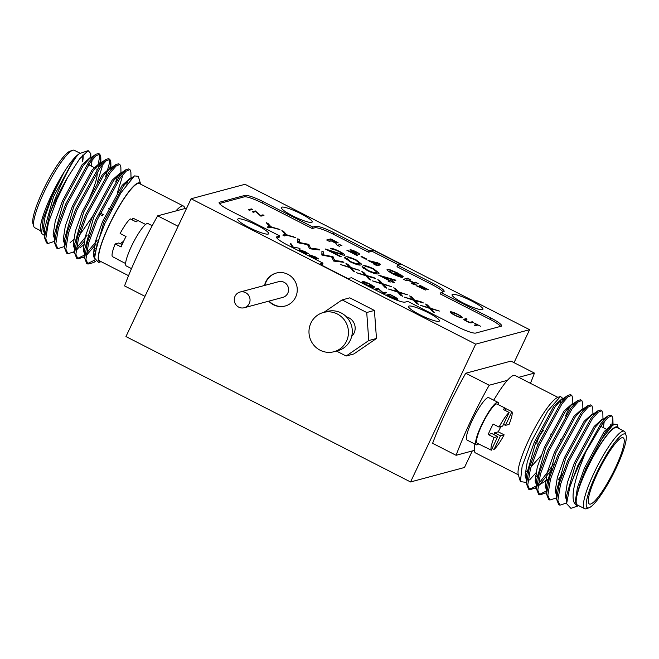 <?xml version="1.0" encoding="UTF-8"?>
<svg xmlns="http://www.w3.org/2000/svg" width="659" height="659" viewBox="0 0 659 659"><rect width="100%" height="100%" fill="white"/><g stroke="black" fill="none" stroke-linecap="round" stroke-linejoin="round"><path stroke-width="0.99" d="M333.981 351.725L337.828 350.695A20.322 19.704 -105 0 0 350.349 340.151A20.322 19.704 -105 0 0 347.713 318.305A20.322 19.704 -105 0 0 327.292 311.435L323.445 312.473A20.322 19.704 -105 0 0 310.924 323.017A20.322 19.704 -105 0 0 313.56 344.855A20.322 19.704 -105 0 0 333.981 351.725A20.322 19.704 -105 0 0 346.494 341.189A20.322 19.704 -105 0 0 343.866 319.343A20.322 19.704 -105 0 0 323.445 312.473M351.7 336.354A11.384 11.03 -105 0 0 346.486 316.913M346.156 356.017L353.858 353.949L376.47 338.487L368.768 340.555L346.156 356.017L336.452 351.066M323.89 312.35L342.079 299.911L366.725 312.506L374.427 310.438L376.47 338.487M366.725 312.506L368.768 340.555M342.079 299.911L349.789 297.843L374.427 310.438M235.041 296.253A8.13 7.883 75 0 1 248.221 294.787A8.13 7.883 75 0 1 244.267 307.737A8.13 7.883 75 0 1 235.041 296.253M240.049 292.036L278.568 281.698A8.13 7.883 75 0 1 287.794 293.189A8.13 7.883 75 0 1 282.785 297.398L244.267 307.737M264.514 285.471A17.068 16.549 75 0 1 265.734 281.92A17.068 16.549 75 0 1 276.253 273.065A17.068 16.549 75 0 1 293.403 278.831A17.068 16.549 75 0 1 295.619 297.184A17.068 16.549 75 0 1 285.1 306.04A17.068 16.549 75 0 1 268.732 301.171M285.289 305.982A17.068 16.549 75 0 1 269.111 301.072M264.902 285.363A17.068 16.549 75 0 1 266.121 281.813A17.068 16.549 75 0 1 276.442 273.015M125.96 336.568L410.549 481.96L475.683 344.155L191.102 198.763L125.96 336.568M514.028 362.656L529.614 329.689L245.024 184.298L191.102 198.763M472.297 450.945L464.471 467.486L410.549 481.96M529.614 329.689L475.683 344.155M277.06 236.68A16.261 2.628 25.3 0 0 276.591 237.001A16.261 2.628 25.3 0 0 287.439 244.983L323.017 263.155L319.549 264.086L348.01 278.625L351.469 277.694L387.047 295.875A16.261 2.628 25.3 0 0 405.128 302.11L407.822 301.385L457.626 326.823A16.261 2.628 25.3 0 0 475.707 333.067L501.128 326.238A16.261 2.628 25.3 0 0 501.598 325.917A16.261 2.628 25.3 0 0 490.749 317.935L440.953 292.497L443.647 291.772A16.261 2.628 25.3 0 0 444.117 291.451A16.261 2.628 25.3 0 0 433.268 283.469L397.698 265.297L401.166 264.366L372.706 249.827L369.238 250.758L333.668 232.578A16.261 2.628 25.3 0 0 315.587 226.342L312.885 227.067L263.081 201.621A16.261 2.628 25.3 0 0 245 195.385L219.579 202.206A16.261 2.628 25.3 0 0 219.109 202.535A16.261 2.628 25.3 0 0 229.958 210.509L279.762 235.955L277.06 236.68L276.64 237.569M249.168 227.536A17.068 2.76 25.3 0 0 268.65 233.739A17.068 2.76 25.3 0 0 257.257 225.362A17.068 2.76 25.3 0 0 237.784 219.15A17.068 2.76 25.3 0 0 249.168 227.536M292.695 215.855A17.068 2.76 25.3 0 0 312.177 222.067A17.068 2.76 25.3 0 0 300.784 213.681A17.068 2.76 25.3 0 0 281.311 207.47A17.068 2.76 25.3 0 0 292.695 215.855M463.45 303.091A17.068 2.76 25.3 0 0 482.932 309.302A17.068 2.76 25.3 0 0 471.539 300.916A17.068 2.76 25.3 0 0 452.058 294.705A17.068 2.76 25.3 0 0 463.45 303.091M419.923 314.771A17.068 2.76 25.3 0 0 439.405 320.982A17.068 2.76 25.3 0 0 428.012 312.597A17.068 2.76 25.3 0 0 408.531 306.386A17.068 2.76 25.3 0 0 419.923 314.771M279.762 235.955L279.078 237.405L276.904 237.99M398.852 264.984L372.022 251.277L368.554 252.208L332.976 234.027A16.261 2.628 25.3 0 0 314.895 227.792L312.201 228.516L262.397 203.071A16.261 2.628 25.3 0 0 244.316 196.835L219.414 203.524M312.201 228.516L312.885 227.067M368.554 252.208L369.238 250.758M372.022 251.277L372.706 249.827M443.12 291.912A16.261 2.628 25.3 0 0 432.584 284.919L397.015 266.747L397.698 265.297M500.609 326.378A16.261 2.628 25.3 0 0 490.065 319.384L440.261 293.947L440.953 292.497M323.017 263.155L322.325 264.605L321.172 264.918M248.319 209.743L249.333 210.254L252.389 209.438L251.376 208.919L248.319 209.743M391.462 281.714L394.692 282.876L392.089 281.55L395.911 280.199L378.719 275.207L389.436 280.685L388.027 281.055L390.054 282.093L391.462 281.714M425.566 290.042L420.887 287.654L428.301 289.606L419.808 285.265L419.182 285.438L423.473 287.629L416.06 285.668L425.566 290.042M411.422 283.304L414.124 284.68L418.201 283.592L415.499 282.209L413.934 282.629L408.72 279.968L410.285 279.548L407.583 278.164L403.506 279.259L406.208 280.643L407.987 280.166L413.201 282.826L411.422 283.304M393.217 274.078C397.731 276.31 400.903 277.406 402.723 277.365L395.367 273.469L394.634 273.666L398.959 275.874L394 273.913C390.894 272.274 389.535 271.211 389.93 270.717C391.084 270.66 393.316 271.442 396.619 273.048L400.59 275.511L403.168 276.418L397.426 272.892L390.614 269.968L387.228 269.333C386.363 269.902 388.365 271.483 393.217 274.078M376.289 265.355L379.156 265.635L377.805 264.943L380.465 264.226L377.648 262.793L368.051 260.494L374.419 263.748L373.587 263.971L376.289 265.355M361.025 256.656L366.239 259.325L366.915 259.135L361.7 256.475L361.025 256.656M346.939 250.354L356.98 255.486L357.656 255.305L352.59 252.718L359.748 254.596C360.209 254.275 359.114 253.394 356.445 251.96C353.282 250.412 351.14 249.703 350.044 249.827L356.989 253.229L346.939 250.354M336.518 244.728L339.805 246.408L336.518 244.728M338.71 244.143L341.996 245.815L338.71 244.143M263.979 215.353L262.966 214.834L260.552 215.485L255.288 210.913L252.232 211.737L253.245 212.256L255.643 211.613L260.915 216.177L263.979 215.353M450.303 311.748C449.718 312.177 451.168 313.338 454.661 315.216C458.227 316.971 460.74 317.836 462.19 317.811C462.807 317.383 461.341 316.221 457.791 314.31C454.224 312.564 451.728 311.707 450.303 311.748M473.277 322.284L472.264 321.765L469.842 322.325L466.885 321.221L464.859 319.73L467.05 319.104L466.037 318.585L463.747 319.36L466.63 321.337C469.29 322.597 470.888 323.083 471.432 322.778L473.277 322.284M480.493 326.213L474.554 323.182L477.017 324.442L474.274 325.175L475.287 325.694L478.03 324.961L480.493 326.213M336.568 243.064L331.93 240.692L332.713 240.486L337.35 242.85L338.083 242.652L330.744 238.904L326.666 240L329.368 241.383L331.197 240.889L335.835 243.262L336.568 243.064M316.649 258.83L313.264 257.397L310.611 255.354L318.627 258.962L315.373 256.886L309.573 254.844C309.203 255.19 310.331 256.063 312.976 257.463L316.551 259.036M306.517 253.649L303.124 252.224L300.479 250.173L308.486 253.781L305.232 251.713L299.441 249.662C299.062 250.016 300.199 250.89 302.835 252.29L306.419 253.863M292.687 246.565L291.336 243.995L290.248 243.443L292.11 246.779L299.952 248.402L292.547 246.87M416.612 303.437L418.564 304.425L415.022 300.595L423.416 302.942L421.472 301.946L414.453 299.985L411.611 296.904L409.659 295.907L413.069 299.598L404.321 297.151L413.63 300.207L416.612 303.437M432.543 311.567L434.495 312.564L430.945 308.733L439.347 311.073L430.385 308.124L427.543 305.043L425.59 304.046L429.001 307.737L420.253 305.29L429.561 308.346L432.543 311.567M362.129 281.821L366.981 285.092C370.49 286.838 372.879 287.645 374.139 287.522L369.361 285.083L372.813 287.093L367.384 285.05C364.443 283.518 363.093 282.489 363.331 281.961L369.641 284.186L374.46 286.871L369.987 284.12C366.371 282.332 363.809 281.434 362.31 281.451L362.104 281.615M386.718 292.728L385.704 292.209L383.291 292.851L378.027 288.288L374.971 289.112L375.984 289.631L378.381 288.98L383.662 293.552L386.718 292.728M367.327 270.61C373.472 273.436 377.137 274.474 378.34 273.732L379.147 273.172L373.76 268.88C367.64 266.079 364.048 265.083 362.985 265.89L362.079 266.45L367.327 270.61M349.954 261.73C356.099 264.556 359.765 265.593 360.959 264.852L361.766 264.292L356.379 260.008C350.267 257.199 346.675 256.203 345.613 257.01L344.706 257.57L349.954 261.73M340.53 256.796L341.156 256.623L330.645 251.252L344.69 255.453C345.39 254.967 343.718 253.641 339.69 251.474C335.192 249.275 332.054 248.204 330.283 248.262L332.309 249.3C333.429 249.217 335.645 249.983 338.957 251.59C341.675 253.023 342.894 253.97 342.614 254.432L325.184 248.954L340.53 256.796M397.311 299.359C397.97 299.186 397.328 298.469 395.367 297.234L389.609 294.211L386.553 295.026L390.054 296.814C393.555 298.609 395.977 299.458 397.311 299.359L397.55 299.145M400.688 295.298L402.633 296.295L399.09 292.456L407.493 294.804L398.53 291.846L395.68 288.766L393.736 287.769L397.138 291.459L388.398 289.021L397.707 292.069L400.688 295.298M384.757 287.159L386.709 288.156L383.167 284.317L391.561 286.665L382.599 283.708L379.757 280.635L377.805 279.638L381.215 283.321L372.467 280.882L381.775 283.93L384.757 287.159M368.826 279.021L370.778 280.017L367.236 276.179L375.63 278.526L373.686 277.53L366.668 275.569L363.826 272.497L361.873 271.5L365.284 275.182L356.544 272.744L365.844 275.791L368.826 279.021M352.903 270.882L354.855 271.879L351.305 268.04L359.707 270.388L350.745 267.43L347.903 264.358L345.95 263.361L349.361 267.043L340.612 264.605L349.921 267.653L352.903 270.882M333.726 261.088L343.899 262.315L342.169 261.434L334.756 260.536L332.844 256.664L323.627 254.868L323.684 251.985L321.938 251.095L321.847 255.017L331.716 257.026L333.726 261.088M309.59 248.756L319.763 249.983L318.033 249.102L310.62 248.204L308.709 244.332L299.499 242.537L299.548 239.654L297.802 238.764L297.711 242.685L307.588 244.695L309.59 248.756M295.627 237.652L286.566 234.728L283.807 231.614L281.871 230.625L285.232 234.423L282.81 235.074L284.499 235.938L286.92 235.288L295.627 237.652M279.943 229.637L270.882 226.712L268.122 223.599L266.187 222.61L269.547 226.408L267.126 227.058L268.814 227.923L271.236 227.273L279.943 229.637M277.818 229.06L278.007 228.648M270.528 227.462L270.882 226.712M267.752 224.381L268.122 223.599M268.839 227.915L269.547 226.408M293.502 237.075L293.7 236.663M286.212 235.477L286.566 234.728M283.436 232.396L283.807 231.614M284.523 235.93L285.232 234.423M317.737 249.736L318.033 249.102M310.323 248.847L310.62 248.204M308.198 246.062L308.956 244.464M308.05 245.733L308.709 244.332M299.252 243.064L299.499 242.537M298.173 242.858L299.548 239.654M298.181 242.553L297.72 242.323M341.873 262.068L342.169 261.434M334.451 261.178L334.756 260.536M332.334 258.394L333.092 256.788M332.185 258.064L332.844 256.664M323.38 255.395L323.627 254.868M322.309 255.181L323.684 251.985M322.309 254.885L321.856 254.654M350.959 268.781L351.305 268.04M350.399 268.172L350.745 267.43M347.548 265.091L347.903 264.358M366.89 276.92L367.236 276.179M366.322 276.31L366.668 275.569M363.48 273.23L363.826 272.497M382.813 285.059L383.167 284.317M382.253 284.449L382.599 283.708M379.411 281.368L379.757 280.635M398.744 293.197L399.09 292.456M398.176 292.58L398.53 291.846M395.334 289.507L395.68 288.766M389.181 295.108L389.609 294.211M390.309 294.812L394.494 297.011C396.216 298.049 396.817 298.659 396.298 298.84L387.879 295.463L390.309 294.812M396.117 299.227L396.405 298.692L396.15 299.235M339.492 251.886L339.69 251.474M342.318 255.074L342.614 254.432M344.954 258.402L345.613 257.01M358.438 264.877L358.933 263.814L356.544 263.789L350.646 261.598L346.799 258.493L347.639 258.048C348.339 257.356 351.066 258.073 355.819 260.206L359.641 263.353L358.933 263.814M356.272 264.358L356.544 263.789M362.335 267.274L362.985 265.89M373.562 269.292L373.76 268.88M375.811 273.749L376.314 272.694L373.917 272.669L368.027 270.478L364.18 267.373L365.02 266.92C365.72 266.228 368.447 266.953 373.2 269.086L377.014 272.233L376.314 272.694M373.653 273.238L373.917 272.669M385.276 293.115L385.704 292.209M377.904 289.112L378.241 288.395M377.599 289.194L378.027 288.288M362.985 282.695L363.331 281.961M430.599 309.466L430.945 308.733M430.039 308.857L430.385 308.124M427.189 305.784L427.543 305.043M414.668 301.328L415.022 300.595M414.107 300.718L414.453 299.985M411.265 297.646L411.611 296.904M290.957 244.794L291.336 243.995M300.207 250.741L300.479 250.173M310.348 255.923L310.611 255.354M331.716 241.153L331.93 240.692M329.607 241.318L330.744 238.904M476.589 325.34L477.017 324.442M471.836 322.671L472.264 321.765M464.636 320.192L464.859 319.73M465.608 319.491L466.037 318.585M454.85 315.307L454.941 315.117C452.181 313.659 450.978 312.712 451.316 312.267L457.527 314.417C460.303 315.892 461.522 316.847 461.176 317.292C460.114 317.358 458.03 316.625 454.941 315.117M450.978 312.984L451.316 312.267M262.537 215.74L262.966 214.834M255.165 211.737L255.503 211.028M254.86 211.819L255.288 210.913M340.546 245.395L340.802 244.86M338.355 245.98L338.602 245.445M352.392 253.138L352.59 252.718M356.222 252.446L356.445 251.96M356.618 254.012L356.989 253.229M352.779 252.776L353.051 252.191M361.503 256.903L361.7 256.475M377.599 265.371L377.805 264.943M376.462 265.305L377.648 262.793M368.57 260.758L368.785 260.289M374.172 264.267L374.419 263.748M375.622 265.017L376.487 263.188L375.103 263.567L371.767 261.862L376.487 263.188M371.561 262.29L371.767 261.862M374.65 264.514L375.103 263.567M395.153 273.93L395.367 273.469M398.67 276.492L398.959 275.874M393.794 274.35L394 273.913M389.387 271.862L389.93 270.717M400.581 275.503L400.903 274.819M397.204 273.361L397.426 272.892M390.243 270.742L390.614 269.968M412.674 283.938L413.201 282.826M414.363 284.622L415.499 282.209M413.185 284.202L413.934 282.629M408.506 280.429L408.72 279.968M406.446 280.577L407.583 278.164M423.177 288.255L423.473 287.629M389.016 281.566L389.436 280.685M391.743 281.863L392.715 279.803L390.062 280.512L383.332 277.068L392.715 279.803M389.461 281.788L390.062 280.512M250.947 209.826L251.376 208.919M537.983 444.355L537.101 443.911A7.43 1.376 -62.9 0 1 538.988 437.214A7.43 1.376 -62.9 0 1 543.617 430.656M621.931 437.733A37.168 6.862 117.1 0 0 598.776 470.518A37.168 6.862 117.1 0 0 589.352 503.987A37.168 6.862 117.1 0 0 590.588 504.053A37.168 6.862 117.1 0 0 613.743 471.276A37.168 6.862 117.1 0 0 623.167 437.798A37.168 6.862 117.1 0 0 621.931 437.733M596.444 473.524A41.426 7.644 117.1 0 0 589.031 507.784A41.426 7.644 117.1 0 0 616.074 468.261A41.426 7.644 117.1 0 0 626.05 435.311A41.426 7.644 117.1 0 0 596.444 473.524M589.031 507.784L586.362 508.699A43.494 8.023 -62.9 0 1 584.665 508.699A43.494 8.023 -62.9 0 1 594.146 472.734A43.494 8.023 -62.9 0 1 624.238 431.241A43.494 8.023 -62.9 0 1 625.226 432.617L626.05 435.311M525.124 472.791A43.494 8.023 117.1 0 0 529.136 468.384M474.908 444.075A43.494 8.023 117.1 0 0 474.282 450.41A43.494 8.023 117.1 0 0 475.485 452.922L518.32 474.809M624.238 431.241L617.013 427.551A43.494 8.023 117.1 0 0 586.922 469.043A43.494 8.023 117.1 0 0 577.441 505.008L584.665 508.699M585.711 452.033A51.616 9.531 -62.9 0 0 578.487 466.234A51.616 9.531 -62.9 0 0 569.738 487.355L566.608 503.657L570.908 508.344L578.726 505.667A44.186 8.155 117.1 0 1 577.268 505.692C570.883 503.122 571.773 490.131 579.936 466.737L585.711 452.033L602.268 424.099L608.15 417.402L611.898 415.813L612.886 418.457L611.783 425.352M618.29 428.202A44.186 8.155 117.1 0 0 586.757 469.084A44.186 8.155 117.1 0 0 577.894 491.425C579.541 484.851 582.235 477.314 585.95 468.813L600.95 440.006L613.628 424.075L617.154 424.462L618.299 428.21M530.997 466.951L541.006 455.731M535.899 472.882L529.581 479.925M526.442 482.462L520.388 481.581L522.134 466.358L531.409 441.53L547.761 411.043L560.479 396.463L562.778 398.415M520.388 481.581L518.287 474.686A44.186 8.155 -62.9 0 1 528.93 439.545A44.186 8.155 -62.9 0 1 557.778 397.385L560.479 396.463M554.573 462.989L538.156 484.316M536.442 485.905L529.21 489.382M536.484 487.553L529.795 489.794L528.534 489.151L526.467 483.805L529.317 467.733L537.555 445.327L560.85 402.946L567.86 395.367L570.488 394.65L571.74 395.293L572.729 397.937L572.852 403.983M552.39 468.804L539.177 485.189M529.795 489.794L527.744 485.065L530.404 468.977L538.815 445.962L562.111 403.588L567.992 396.891L571.74 395.293M546.69 490.848L539.251 494.514M546.566 492.693L539.828 494.925L538.576 494.283L536.508 488.937L539.359 472.865L547.596 450.451L570.892 408.069L577.902 400.491L580.53 399.782L581.782 400.425L582.762 403.069L582.894 409.363M562.424 473.928L558.107 479.95M539.828 494.925L537.785 490.197L540.446 474.109L548.848 451.094L572.144 408.712L578.034 402.015L581.782 400.425M556.558 497.85L549.87 500.049L548.617 499.407L546.55 494.061L549.4 477.997L557.638 455.583L580.933 413.201L587.943 405.623L590.563 404.914L591.823 405.549L592.803 408.193L592.927 414.239M549.87 500.049L547.827 495.321L550.479 479.241L558.89 456.226L582.185 413.844L588.075 407.147L591.823 405.549M566.6 502.982L559.911 505.181L558.659 504.539L556.591 499.192L559.442 483.121L567.679 460.715L590.975 418.333L597.985 410.755L600.604 410.038L601.856 410.681L602.845 413.325L602.969 419.371M559.911 505.181L557.868 500.453L560.521 484.365L568.931 461.349L592.227 418.976L598.117 412.279L601.856 410.681M569.738 487.355L577.712 465.839L601.008 423.457L608.018 415.878L610.646 415.17L611.898 415.813M610.522 424.726L609.904 426.884M577.268 505.692L577.235 505.659C575.216 504.621 575.422 499.926 577.852 491.573L577.894 491.425M577.235 505.659L575.274 501.507L577.424 487.685L584.5 467.931L604.196 431.546L612.277 424.371L612.672 424.734M560.298 403.695A43.494 8.023 117.1 0 0 560.397 400.606M565.447 416.051L569.302 407.797M530.446 383.324A103.241 19.053 117.1 0 0 534.449 373.093L518.691 377.319M534.449 373.093L510.972 361.099L465.732 373.233L489.209 385.227A103.241 19.053 117.1 0 0 456.094 455.295L474.282 450.41M465.732 373.233A103.241 19.053 117.1 0 0 432.609 443.301L456.094 455.295M557.893 397.352L515.058 375.465A43.494 8.023 117.1 0 0 507.397 380.35L489.209 385.227M507.397 380.35A43.494 8.023 117.1 0 0 493.739 400.202M577.852 491.573L585.752 468.574L605.448 432.189L611.47 425.566L613.628 424.075M566.616 503.657L566.46 496.309L575.719 463.442L595.406 427.057L601.428 420.442L608.018 415.878M604.245 421.571L603.339 427.666M556.591 499.192L556.418 491.177L565.677 458.318L585.365 421.925L591.387 415.31L597.985 410.755M546.55 494.061L546.377 486.045L555.636 453.186L575.332 416.801L581.345 410.178L587.943 405.623M549.104 479.027L537.991 485.601M536.508 488.937L536.344 480.922L545.594 448.054L565.29 411.669L571.304 405.054L577.902 400.491M539.062 473.903L535.182 477.767M526.467 483.805L526.302 475.79L535.561 442.93L555.249 406.537L561.27 399.922L567.86 395.367M566.542 500.099L565.233 496.384L567.383 482.561L574.459 462.799L594.154 426.414L602.235 419.239L603.487 419.882M556.501 494.967L555.191 491.252L557.349 477.429L564.425 457.675L584.113 421.29L592.194 414.107L593.454 414.75M546.459 489.843L545.158 486.12L547.308 472.297L554.384 452.544L574.071 416.159L582.161 408.984L583.413 409.618M582.663 409.552L582.91 410.672M547.085 479.225L545.446 480.897M536.418 484.711L535.116 480.996L537.266 467.173L544.342 447.412L564.03 411.027L572.119 403.852L573.371 404.494M537.044 474.093L535.405 475.765M526.384 479.579L525.075 475.864L527.225 462.041L534.301 442.288L553.997 405.903L562.078 398.72L563.33 399.362M562.58 399.288L562.835 400.417M103.29 214.612L100.226 213.046M102.425 215.542L99.567 214.463M102.277 215.847A9.498 1.755 -62.9 0 1 102.804 214.743M33.774 226.383L32.95 223.689A41.426 7.644 -62.9 0 1 42.926 190.739A41.426 7.644 -62.9 0 1 69.969 151.216L72.638 150.301A43.494 8.023 117.1 0 0 44.244 191.794A43.494 8.023 117.1 0 0 33.774 226.383A43.494 8.023 117.1 0 0 34.762 227.759L40.701 230.79M80.274 153.333L74.335 150.301A43.494 8.023 117.1 0 0 72.638 150.301M128.554 275.676L99.814 260.997A43.494 8.023 -62.9 0 1 109.303 225.032A43.494 8.023 -62.9 0 1 139.387 183.54L183.515 206.078A43.494 8.023 -62.9 0 1 184.718 208.59L186.703 208.055M144.972 296.344L124.551 285.907A103.241 19.053 -62.9 0 1 157.666 215.847L175.854 210.971A43.494 8.023 -62.9 0 1 183.515 206.078M82.532 155.31A43.494 8.023 -62.9 0 1 82.4 161.521M49.993 213.219A51.616 9.531 117.1 0 1 56.048 199.331A51.616 9.531 117.1 0 1 67.63 177.452L79.599 158.877L88.166 150.631L80.159 153.374A44.186 8.155 -62.9 0 0 78.701 154.124C74.755 157.221 63.478 177.485 55.216 198.664L49.993 213.219L44.483 237.561L46.55 242.907L47.802 243.55L54.491 241.351M88.166 150.631L90.777 153.596L90.357 157.723M82.919 154.881A44.186 8.155 -62.9 0 1 82.614 161.636M41.509 233.443L40.669 230.675A44.186 8.155 -62.9 0 1 51.303 195.534A44.186 8.155 -62.9 0 1 64.055 172.156L51.764 195.896L43.123 219.15L41.509 233.443L44.532 235.51M140.68 184.19L138.283 176.315L134.436 175.904L120.852 192.914L104.814 223.582L97.203 243.863L94.575 258.122L98.595 262.513L101.107 261.648A44.186 8.155 117.1 0 1 109.139 225.073A44.186 8.155 117.1 0 1 140.672 184.19M131.026 178.26L130.894 172.213L129.914 169.569L126.166 171.159L120.276 177.856L96.98 220.238L88.57 243.253L85.917 259.341L87.96 264.07L93.66 262.554L95.201 261.384M126.759 184.19L127.92 180.648M129.914 169.569L128.653 168.926L126.034 169.635L119.024 177.213L95.728 219.595L87.49 242.01L84.64 258.081L86.708 263.427L87.96 264.07M118.636 177.732L119.749 173.992M120.984 173.375L120.852 167.081L119.872 164.437L116.124 166.035L110.234 172.732L86.947 215.106L78.536 238.121L75.876 254.209L77.927 258.938L84.607 256.697M115.679 181.958L117.879 175.516M119.872 164.437L118.62 163.794L115.992 164.511L108.982 172.09L85.686 214.472L77.449 236.886L74.599 252.949L76.666 258.295L77.927 258.938M109.715 168.852L110.819 161.949L109.831 159.305L106.083 160.903L100.201 167.6L76.905 209.982L68.495 232.998L65.842 249.077L67.885 253.806L74.574 251.565M105.638 176.826L109.501 162.822L109.106 159.181M109.831 159.305L108.578 158.671L105.951 159.379L98.941 166.958L75.645 209.34L67.407 231.754L64.557 247.817L66.625 253.171L67.885 253.806M98.562 167.468L99.666 163.737M99.946 162.658L100.778 156.826L99.797 154.181L96.049 155.771L90.159 162.468L66.864 204.85L58.453 227.866L55.801 243.954L57.844 248.682L64.533 246.482M98.413 163.094L99.46 157.69L99.064 154.049M99.797 154.181L98.537 153.539L95.917 154.247L88.907 161.834L65.612 204.208L57.374 226.622L54.524 242.693L56.592 248.039L57.844 248.682M87.383 263.658L94.764 260.05M87.309 254.333L96.198 243.962M77.342 258.526L84.574 255.049M86.288 253.46L97.227 240.206M77.268 249.209L84.154 241.433M76.246 248.336L87.186 235.082M67.63 177.452L56.822 199.726L48.412 222.734L45.759 238.822L47.802 243.55M78.701 154.124L78.627 154.181C74.887 156.768 70.068 162.699 64.162 171.983L64.055 172.156M178.087 226.284L157.666 215.847M175.854 210.971L184.718 208.59M64.162 171.983L52.316 196.044L45.24 215.798L43.09 229.62L44.392 233.335M91.387 158.251L90.126 157.608L82.045 164.783L62.358 201.176L55.282 220.93L53.132 234.752L54.433 238.467M100.926 164.429L100.67 163.308M101.659 163.556L100.168 162.74L92.087 169.915L72.391 206.3L65.315 226.053L63.165 239.876L64.475 243.599M70.126 242.611L73.503 239.777M110.967 169.561L110.712 168.432M110.605 168.234L110.21 167.864L102.129 175.047L82.433 211.432L75.357 231.185L73.207 245.008L74.508 248.723M80.167 247.743L83.536 244.909M121.001 174.693L120.754 173.564M121.742 173.811L120.251 172.996L112.162 180.171L92.474 216.556L85.398 236.317L83.248 250.14L84.55 253.855M93.578 250.041L95.217 248.369M130.935 179.108L130.787 178.696M131.545 178.762L130.284 178.128L122.203 185.303L102.516 221.688L95.44 241.441L93.29 255.264L94.616 259.012M78.627 154.181L73.264 160.294L53.568 196.687L44.31 229.546L44.483 237.561M91.239 166.035L92.145 159.939M95.917 154.247L89.319 158.811L83.298 165.425L63.61 201.811L54.351 234.678L54.524 242.693M97.408 182.082L102.129 166.892L102.178 165.071M101.42 163.383L99.361 163.934L93.339 170.557L73.651 206.942L64.393 239.802L64.557 247.817M79.344 235.387L92.384 216.704M111.7 168.679L109.402 169.066L103.381 175.681L83.685 212.074L74.434 244.934L74.599 252.949M117.491 192.337L122.212 177.147L122.261 175.327M121.503 173.638L119.436 174.198L113.422 180.813L93.726 217.198L84.467 250.066L84.64 258.081M93.347 252.043L94.83 250.675M131.322 178.688L129.477 179.322L123.455 185.945L103.768 222.33L94.509 255.19L94.575 258.122M96.156 169.297A37.168 6.862 117.1 0 0 95.308 168.119M97.013 172.106A35.1 6.475 -62.9 0 1 89.229 198.4M82.466 211.638A35.1 6.475 -62.9 0 1 81.988 212.486M145.59 224.431L138.555 220.839A21.945 4.053 117.1 0 0 137.83 220.798A21.945 4.053 117.1 0 0 136.108 221.885L130.202 218.862A21.945 4.053 -62.9 0 0 120.119 233.492L126.026 236.507A21.945 4.053 117.1 0 0 121.091 246.952L115.185 243.937A21.945 4.053 -62.9 0 0 112.359 256.615L118.258 259.63A21.945 4.053 117.1 0 0 118.587 259.926L125.614 263.518M132.146 219.859L132.97 218.121L138.126 220.757M123.39 241.729L121.585 242.215L120.762 243.954M122.072 244.629L118.809 242.957L115.185 243.937M122.862 242.866L121.585 242.215M152.221 225.724L147.954 223.541A23.815 4.399 117.1 0 0 131.479 246.268A23.815 4.399 117.1 0 0 126.289 265.964L131.495 268.625M494.11 437.527L488.204 434.503A21.945 4.053 -62.9 0 1 493.146 424.066L499.044 427.081A21.945 4.053 117.1 0 1 509.127 412.452L503.221 409.437A21.945 4.053 -62.9 0 1 504.942 408.358A21.945 4.053 -62.9 0 1 505.667 408.391L497.117 404.025A21.945 4.053 117.1 0 0 496.392 403.992A21.945 4.053 117.1 0 0 482.717 423.35A21.945 4.053 117.1 0 0 477.149 443.12L485.699 447.486A21.945 4.053 -62.9 0 1 485.378 447.189L491.284 450.204L497.734 436.555L494.11 437.527A21.945 4.053 117.1 0 0 491.284 450.204M505.667 408.391A21.945 4.053 -62.9 0 1 505.997 408.695L511.903 411.71A21.945 4.053 117.1 0 1 509.069 424.388L505.445 425.36L511.903 411.71M500.865 426.595A21.945 4.053 -62.9 0 1 498.229 431.818L504.135 434.833A21.945 4.053 117.1 0 1 494.052 449.454L492.108 448.458M494.052 449.454L500.511 435.805L504.135 434.833M486.136 447.568A21.945 4.053 -62.9 0 1 485.699 447.486M509.127 412.452L502.669 426.109L499.044 427.081M505.173 410.433L505.997 408.695M488.204 434.503L491.828 433.531L497.734 436.555M493.78 434.528L494.604 432.79L498.229 431.818M503.492 424.363L505.445 425.36M494.604 432.79L500.511 435.805M478.665 443.894A23.815 4.399 -62.9 0 1 476.3 444.784L467.066 440.064A23.815 4.399 -62.9 0 1 472.256 420.368A23.815 4.399 -62.9 0 1 488.739 397.641L497.973 402.361A23.815 4.399 -62.9 0 1 498.641 404.799M476.3 444.784A23.815 4.399 -62.9 0 1 481.49 425.088A23.815 4.399 -62.9 0 1 497.973 402.361M219.159 203.096L219.579 202.206M244.316 196.835L245 195.385M262.397 203.071L263.081 201.621M314.895 227.792L315.587 226.342M332.976 234.027L333.668 232.578M432.584 284.919L433.268 283.469M490.065 319.384L490.749 317.935M470.196 322.753L470.427 322.259M463.936 319.607L464.191 319.08M358.891 264.934L359.641 263.353M346.288 259.58L346.799 258.493M376.264 273.814L377.014 272.233M363.661 268.452L364.18 267.373M613.529 425.006L612.277 424.371M535.487 488.286L536.484 487.594M612.886 418.457L613.01 424.503M600.662 426.299L606.099 429.075M550.512 434.067L551.764 434.709M560.554 439.191L561.806 439.833M93.66 217.363L92.408 216.72M110.21 167.864L111.462 168.506M90.868 157.74L90.777 153.596M100.942 164.832L100.778 156.826M110.984 169.964L110.819 161.949M74.574 251.606L73.577 252.298M84.607 256.738L83.619 257.43M95.242 261.458L93.66 262.554M134.436 175.904L129.477 179.322M126.034 169.635L119.436 174.198M115.992 164.511L109.402 169.066M105.951 159.379L99.361 163.934M93.998 167.444L88.561 164.668M111.404 209.727L108.677 208.343"/></g></svg>
